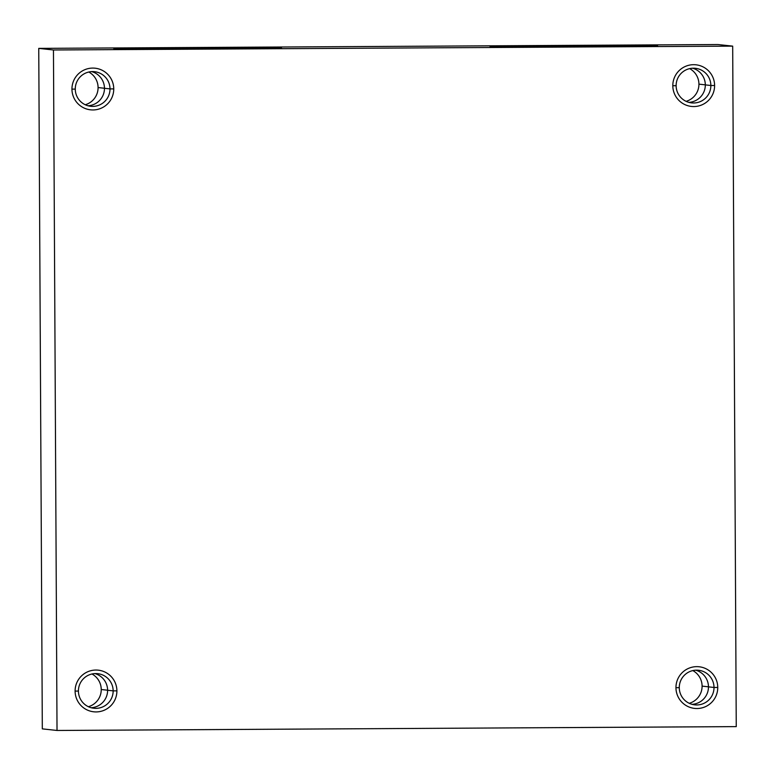 <?xml version="1.0" encoding="UTF-8"?>
<svg xmlns="http://www.w3.org/2000/svg" width="775" height="775" viewBox="0 0 775 775"><rect width="100%" height="100%" fill="white"/><g stroke="black" fill="none" stroke-linecap="round" stroke-linejoin="round"><path stroke-width="1.16" d="M657.413 45.793L657.413 45.725A83.758 0.581 -0.3 0 0 571.252 45.618A83.758 0.581 -0.3 0 0 490.062 46.636A83.758 0.581 -0.3 0 0 490.217 46.665A83.758 0.581 -0.3 0 0 576.377 46.762A83.758 0.581 -0.3 0 0 657.568 45.754A83.758 0.581 -0.3 0 0 657.413 45.725L657.413 45.793M281.218 47.924L281.218 47.847A83.758 0.581 -0.3 0 0 195.068 47.75A83.758 0.581 -0.3 0 0 113.867 48.767A83.758 0.581 -0.3 0 0 114.032 48.796A83.758 0.581 -0.3 0 0 200.182 48.893A83.758 0.581 -0.3 0 0 281.373 47.885A83.758 0.581 -0.3 0 0 281.218 47.847L281.218 47.924M710.859 85.492L714.608 85.502A20.935 20.896 96.2 0 0 693.596 64.683A20.935 20.896 96.2 0 0 672.807 85.734L676.129 85.696A17.399 17.36 -83.8 0 1 693.402 68.2A17.399 17.36 -83.8 0 1 710.859 85.492A17.399 17.36 96.2 0 0 695.369 68.297A17.399 17.36 96.2 0 0 676.129 85.696A17.399 17.36 96.2 0 0 691.61 102.891A17.399 17.36 96.2 0 0 710.859 85.492L705.318 84.892L710.859 85.492A17.399 17.36 -83.8 0 1 693.577 102.988A17.399 17.36 -83.8 0 1 676.129 85.696L672.807 85.734A20.935 20.896 96.2 0 0 693.819 106.553A20.935 20.896 96.2 0 0 714.608 85.502L710.859 85.492M692.579 68.219A17.399 17.36 -83.8 0 1 705.318 84.892A17.399 17.36 96.2 0 0 692.579 68.219M698.934 84.155L705.318 84.843L698.934 84.155A17.796 17.767 96.2 0 0 689.673 68.626A17.796 17.767 -83.8 0 1 686.117 101.341A17.796 17.767 96.2 0 0 698.934 84.155M113.15 690.864L116.899 690.864A20.935 20.896 96.2 0 0 95.897 670.046A20.935 20.896 96.2 0 0 75.107 691.106L78.42 691.058A17.399 17.36 -83.8 0 1 95.693 673.562A17.399 17.36 -83.8 0 1 113.15 690.864A17.399 17.36 96.2 0 0 97.669 673.669A17.399 17.36 96.2 0 0 78.42 691.058A17.399 17.36 96.2 0 0 93.901 708.253A17.399 17.36 96.2 0 0 113.15 690.864L107.609 690.263L113.15 690.864A17.399 17.36 -83.8 0 1 95.877 708.36A17.399 17.36 -83.8 0 1 78.42 691.058L75.107 691.106A20.935 20.896 96.2 0 0 96.11 711.925A20.935 20.896 96.2 0 0 116.899 690.864L113.15 690.864M94.879 673.591A17.399 17.36 -83.8 0 1 107.609 690.263A17.399 17.36 96.2 0 0 94.879 673.591M101.234 689.518L107.609 690.215L101.234 689.518A17.796 17.767 96.2 0 0 91.973 673.988A17.796 17.767 -83.8 0 1 88.408 706.713A17.796 17.767 96.2 0 0 101.234 689.518M714.007 687.464L717.757 687.464A20.935 20.896 96.2 0 0 696.744 666.645A20.935 20.896 96.2 0 0 675.955 687.696L679.278 687.658A17.399 17.36 -83.8 0 1 696.551 670.162A17.399 17.36 -83.8 0 1 714.007 687.464A17.399 17.36 96.2 0 0 698.527 670.259A17.399 17.36 96.2 0 0 679.278 687.658A17.399 17.36 96.2 0 0 694.758 704.853A17.399 17.36 96.2 0 0 714.007 687.464L708.466 686.853L714.007 687.464A17.399 17.36 -83.8 0 1 696.735 704.959A17.399 17.36 -83.8 0 1 679.278 687.658L675.955 687.696A20.935 20.896 96.2 0 0 696.967 708.524A20.935 20.896 96.2 0 0 717.757 687.464L714.007 687.464M695.727 670.181A17.399 17.36 -83.8 0 1 708.466 686.853A17.399 17.36 96.2 0 0 695.727 670.181M702.092 686.117L708.466 686.815L702.092 686.117A17.796 17.767 96.2 0 0 692.831 670.588A17.796 17.767 -83.8 0 1 689.266 703.312A17.796 17.767 96.2 0 0 702.092 686.117M110.002 88.892L113.751 88.902A20.935 20.896 96.2 0 0 92.738 68.084A20.935 20.896 96.2 0 0 71.949 89.135L75.272 89.096A17.399 17.36 -83.8 0 1 92.545 71.6A17.399 17.36 -83.8 0 1 110.002 88.892A17.399 17.36 96.2 0 0 94.521 71.697A17.399 17.36 96.2 0 0 75.272 89.096A17.399 17.36 96.2 0 0 90.753 106.291A17.399 17.36 96.2 0 0 110.002 88.892L104.46 88.292L110.002 88.892A17.399 17.36 -83.8 0 1 92.729 106.388A17.399 17.36 -83.8 0 1 75.272 89.096L71.949 89.135A20.935 20.896 96.2 0 0 92.961 109.953A20.935 20.896 96.2 0 0 113.751 88.902L110.002 88.892M91.721 71.62A17.399 17.36 -83.8 0 1 104.46 88.292A17.399 17.36 96.2 0 0 91.721 71.62M98.076 87.556L104.46 88.253L98.076 87.556A17.796 17.767 96.2 0 0 88.815 72.027A17.796 17.767 -83.8 0 1 85.26 104.751A17.796 17.767 96.2 0 0 98.076 87.556M88.011 105.768A17.399 17.36 96.2 0 0 104.46 88.292A17.399 17.36 -83.8 0 1 88.011 105.768M692.017 704.33A17.399 17.36 96.2 0 0 708.466 686.853A17.399 17.36 -83.8 0 1 692.017 704.33M91.159 707.73A17.399 17.36 96.2 0 0 107.609 690.263A17.399 17.36 -83.8 0 1 91.159 707.73M688.859 102.358A17.399 17.36 96.2 0 0 705.318 84.892A17.399 17.36 -83.8 0 1 688.859 102.358M42.315 728.868L57.021 730.467L53.456 49.978L38.75 48.379L42.315 728.868L38.75 48.379L717.979 44.533L732.685 46.132L53.456 49.978L57.021 730.467L736.25 726.621L732.685 46.132L736.25 726.621L57.021 730.467L42.315 728.868M113.751 88.902A20.935 20.896 -83.8 0 1 92.961 109.953A20.935 20.896 -83.8 0 1 71.949 89.135A20.935 20.896 -83.8 0 1 92.738 68.084A20.935 20.896 -83.8 0 1 113.751 88.902M717.757 687.464A20.935 20.896 -83.8 0 1 696.967 708.524A20.935 20.896 -83.8 0 1 675.955 687.696A20.935 20.896 -83.8 0 1 696.744 666.645A20.935 20.896 -83.8 0 1 717.757 687.464M116.899 690.864A20.935 20.896 -83.8 0 1 96.11 711.925A20.935 20.896 -83.8 0 1 75.107 691.106A20.935 20.896 -83.8 0 1 95.897 670.046A20.935 20.896 -83.8 0 1 116.899 690.864M714.608 85.502A20.935 20.896 -83.8 0 1 693.819 106.553A20.935 20.896 -83.8 0 1 672.807 85.734A20.935 20.896 -83.8 0 1 693.596 64.683A20.935 20.896 -83.8 0 1 714.608 85.502M717.979 44.533L38.75 48.379L53.456 49.978L732.685 46.132L717.979 44.533M281.218 47.847A83.758 0.581 179.7 0 1 202.74 48.883A83.758 0.581 179.7 0 1 114.032 48.796A83.758 0.581 179.7 0 1 192.51 47.769A83.758 0.581 179.7 0 1 281.218 47.847M657.413 45.725A83.758 0.581 179.7 0 1 578.925 46.752A83.758 0.581 179.7 0 1 490.217 46.665A83.758 0.581 179.7 0 1 568.695 45.638A83.758 0.581 179.7 0 1 657.413 45.725"/></g></svg>
